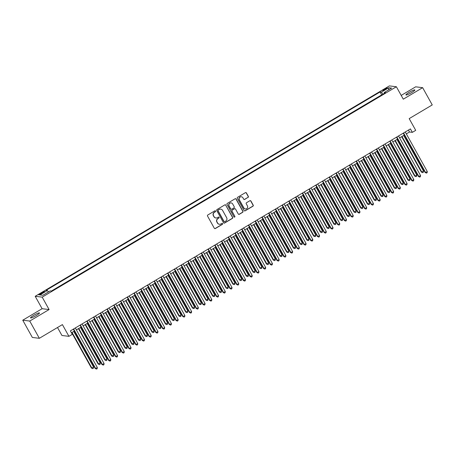 <?xml version="1.0" encoding="UTF-8"?>
<svg xmlns="http://www.w3.org/2000/svg" width="455" height="455" viewBox="0 0 455 455"><rect width="100%" height="100%" fill="white"/><g stroke="black" fill="none" stroke-linecap="round" stroke-linejoin="round"><path stroke-width="0.68" d="M215.562 211.018A0.546 0.535 96.9 0 0 214.84 210.819L207.816 214.987A0.785 0.762 96.9 0 0 207.531 216.057L214.316 228.251A0.785 0.762 96.9 0 0 215.351 228.535L222.376 224.366A0.546 0.535 96.9 0 0 222.176 223.348A0.546 0.535 96.9 0 0 221.847 223.416L220.942 223.957A2.508 2.434 96.9 0 1 217.621 223.047L217.052 222.029A2.508 2.434 96.9 0 1 217.962 218.605L218.872 218.064A0.546 0.535 96.9 0 0 218.673 217.046A0.546 0.535 96.9 0 0 218.343 217.115L217.433 217.655A2.508 2.434 96.9 0 1 214.112 216.745L213.549 215.733A2.508 2.434 96.9 0 1 214.459 212.309L215.363 211.768A0.546 0.535 96.9 0 0 215.562 211.018M215.835 217.962A2.508 2.434 96.9 0 1 213.924 216.722L213.361 215.71A2.508 2.434 96.9 0 1 214.265 212.286L215.175 211.746A0.546 0.535 96.9 0 0 215.073 210.745M214.788 228.62A0.785 0.762 96.9 0 0 215.164 228.512L222.188 224.343A0.546 0.535 96.9 0 0 222.085 223.342M219.338 224.264A2.508 2.434 96.9 0 1 217.427 223.024L216.864 222.006A2.508 2.434 96.9 0 1 217.774 218.582L218.684 218.042A0.546 0.535 96.9 0 0 218.576 217.046M409.193 92.302A5.107 0.728 -29.1 0 0 405.94 94.93A5.107 0.728 -29.1 0 0 411.61 92.593A5.107 0.728 -29.1 0 0 414.863 89.965A5.107 0.728 -29.1 0 0 409.193 92.302M33.789 315.287A5.107 0.728 -29.1 0 0 30.536 317.914A5.107 0.728 -29.1 0 0 36.207 315.577A5.107 0.728 -29.1 0 0 39.46 312.949A5.107 0.728 -29.1 0 0 33.789 315.287M384.469 89.163A2.554 0.364 -29.1 0 0 382.843 90.477A2.554 0.364 -29.1 0 0 385.681 89.305A2.554 0.364 -29.1 0 0 387.307 87.991A2.554 0.364 -29.1 0 0 384.469 89.163M248.049 197.447A0.785 0.762 96.9 0 0 248.333 196.378L246.428 192.954A0.785 0.762 96.9 0 0 245.387 192.67L237.59 197.305A0.785 0.762 96.9 0 0 237.305 198.374L244.09 210.563A0.785 0.762 96.9 0 0 245.131 210.847L252.929 206.217A0.785 0.762 96.9 0 0 253.213 205.148L250.915 201.013A0.785 0.762 96.9 0 0 249.875 200.729L246.536 202.714A0.785 0.762 96.9 0 0 246.252 203.783L247.395 205.831A2.093 2.036 96.9 0 1 245.376 208.964A2.093 2.036 96.9 0 1 243.857 207.929L239.393 199.904A2.093 2.036 96.9 0 1 241.412 196.776A2.093 2.036 96.9 0 1 242.924 197.806L243.67 199.142A0.785 0.762 96.9 0 0 244.71 199.426L247.861 197.424A0.785 0.762 96.9 0 0 248.14 196.355L246.24 192.931A0.785 0.762 96.9 0 0 245.768 192.567M29.74 321.054L49.1 309.554L42.11 308.706L22.75 320.206L29.74 321.054L39.34 338.304L62.403 324.603L68.933 336.336L72.299 334.334L70.383 330.887L410.427 128.901L412.349 132.348L415.716 130.352L409.187 118.618L432.25 104.923L422.649 87.673L415.66 86.825L401.196 95.413M49.1 309.554L42.19 297.132L396.379 86.751L403.289 99.173L422.649 87.673M225.873 205.165A0.785 0.762 96.9 0 0 224.833 204.881L217.035 209.51A0.785 0.762 96.9 0 0 216.751 210.585L223.536 222.774A0.785 0.762 96.9 0 0 224.577 223.058L232.374 218.428A0.785 0.762 96.9 0 0 232.659 217.353L225.686 205.142A0.785 0.762 96.9 0 0 225.208 204.773M227.312 203.408L235.11 198.778A0.785 0.762 96.9 0 1 236.151 199.062L242.936 211.251A0.785 0.762 96.9 0 1 242.651 212.32L239.313 214.305A0.785 0.762 96.9 0 1 238.278 214.021L235.525 209.072A0.785 0.762 96.9 0 0 234.484 208.788L232.272 210.108A0.785 0.762 96.9 0 0 231.987 211.177L234.854 216.324A0.546 0.535 96.9 0 1 234.325 217.143A0.546 0.535 96.9 0 1 233.927 216.87L227.028 204.477A0.785 0.762 96.9 0 1 227.312 203.408M39.34 338.304L32.35 337.456L22.75 320.206M41.507 293.731L42.986 292.849A2.474 0.353 -29.1 0 0 44.562 291.575A2.474 0.353 -29.1 0 0 41.814 292.707L40.336 293.589A2.474 0.353 -29.1 0 0 38.76 294.863A2.474 0.353 -29.1 0 0 41.507 293.731M42.19 297.132L35.194 296.29L389.383 85.904L396.379 86.751M381.756 94.907L380.022 91.995L46.035 290.375L47.354 290.535L48.475 291.928M380.022 91.995L381.347 92.155L388.752 87.752L391.624 88.099L384.219 92.501L385.539 92.661L51.551 291.046L50.226 290.887L42.821 295.284L39.949 294.937L47.354 290.535M381.637 94.89L51.426 291.029M57.506 327.515L61.943 335.489L68.933 336.336M42.11 308.706L35.194 296.29M406.332 133.895L409.517 132.007L412.349 132.348M71.452 332.81L74.37 331.081M76.383 329.881L81.104 327.077M83.117 325.882L87.838 323.078M89.851 321.884L94.572 319.08M96.585 317.886L101.306 315.082M103.319 313.882L108.04 311.078M110.053 309.883L114.774 307.079M116.787 305.885L121.508 303.081M123.521 301.887L128.242 299.083M130.255 297.883L134.976 295.085M136.989 293.885L141.704 291.081M143.723 289.886L148.438 287.082M150.457 285.888L155.172 283.084M157.191 281.884L161.906 279.086M163.919 277.886L168.64 275.082M170.653 273.887L175.374 271.083M177.387 269.889L182.108 267.085M184.121 265.885L188.842 263.087M190.855 261.887L195.576 259.083M197.589 257.888L202.31 255.084M204.323 253.89L209.044 251.086M211.057 249.886L215.778 247.088M217.791 245.888L222.512 243.084M224.525 241.889L229.246 239.085M231.259 237.891L235.98 235.087M237.993 233.893L242.714 231.089M244.727 229.889L249.442 227.085M251.461 225.89L256.176 223.087M258.195 221.892L262.91 219.088M264.929 217.894L269.644 215.09M271.658 213.89L276.378 211.086M278.392 209.892L283.112 207.088M285.126 205.893L289.846 203.089M291.86 201.895L296.58 199.091M298.594 197.891L303.314 195.087M305.328 193.893L310.048 191.089M312.062 189.894L316.782 187.09M318.796 185.896L323.516 183.092M325.53 181.892L330.25 179.094M332.264 177.894L336.984 175.09M338.998 173.895L343.718 171.091M345.732 169.897L350.452 167.093M352.466 165.893L357.181 163.095M359.2 161.895L363.915 159.091M365.934 157.896L370.649 155.092M372.668 153.898L377.383 151.094M379.396 149.894L384.117 147.096M386.13 145.896L390.851 143.092M392.864 141.897L397.585 139.094M399.598 137.899L404.319 135.095M408.442 130.079L409.517 132.007M384.219 92.501L384.452 93.303M382.974 94.185L381.347 92.155M388.752 87.752L388.553 89.925M224.008 223.143A0.785 0.762 96.9 0 0 224.383 223.035L232.186 218.406A0.785 0.762 96.9 0 0 232.471 217.331L225.686 205.142M218.292 210.028A0.546 0.535 96.9 0 0 218.093 210.779L224.048 221.477A0.546 0.535 96.9 0 0 224.776 221.676L225.731 221.107A2.508 2.434 96.9 0 0 226.641 217.683L222.569 210.369A2.508 2.434 96.9 0 0 219.247 209.459L218.099 210.005A0.546 0.535 96.9 0 0 217.899 210.756L218.093 210.779M224.349 221.727A0.546 0.535 96.9 0 1 223.86 221.454L217.899 210.756M220.664 209.129A2.508 2.434 96.9 0 0 219.06 209.436L219.247 209.459M218.099 210.005L219.06 209.436M238.75 214.385A0.785 0.762 96.9 0 0 239.125 214.282L242.464 212.297A0.785 0.762 96.9 0 0 242.748 211.228L235.963 199.04A0.785 0.762 96.9 0 0 235.485 198.67M234.86 208.686A0.785 0.762 96.9 0 0 234.297 208.765L232.084 210.085A0.785 0.762 96.9 0 0 231.8 211.154L234.854 216.324M234.228 217.12A0.546 0.535 96.9 0 0 234.666 216.301M232.67 203.942A2.093 2.036 96.9 0 0 229.206 203.846A2.093 2.036 96.9 0 0 229.132 206.047L230.708 208.873A0.785 0.762 96.9 0 0 231.743 209.158L233.961 207.844A0.785 0.762 96.9 0 0 234.24 206.775L232.67 203.942M231.055 202.907A2.093 2.036 96.9 0 0 228.945 206.024L229.132 206.047M231.18 209.237A0.785 0.762 96.9 0 1 230.514 208.851L228.945 206.024M244.147 199.512A0.785 0.762 96.9 0 0 244.523 199.404L247.861 197.424M241.315 196.765A2.093 2.036 96.9 0 0 239.205 199.881L239.393 199.904M245.279 208.947A2.093 2.036 96.9 0 1 243.67 207.907L239.205 199.881M244.568 210.932A0.785 0.762 96.9 0 0 244.944 210.824L252.741 206.195A0.785 0.762 96.9 0 0 253.025 205.125L250.722 200.991A0.785 0.762 96.9 0 0 250.25 200.627M71.719 332.65L91.398 368.004L91.87 368.061L93.554 367.06L73.738 331.456M72.055 332.457L91.87 368.061L92.735 368.641L91.398 368.004M93.554 367.06L93.406 368.237L92.735 368.641M73.3 329.153L95.175 368.459L95.647 368.516L73.63 328.954M97.33 367.515L97.182 368.698L96.511 369.096L95.647 368.516L97.33 367.515L75.314 327.953M96.511 369.096L95.175 368.459M78.453 328.652L98.132 364L100.288 363.062L80.472 327.458M78.789 328.459L98.604 364.057L99.463 364.637L98.132 364M100.288 363.062L100.14 364.239L99.463 364.637M85.187 324.654L104.866 360.002L107.022 359.058L87.201 323.454M85.523 324.455L105.338 360.059L106.197 360.639L104.866 360.002M107.022 359.058L106.874 360.241L106.197 360.639M91.921 320.656L111.6 356.003L113.756 355.059L93.935 319.455M92.251 320.457L112.072 356.06L112.931 356.64L111.6 356.003M113.756 355.059L113.608 356.242L112.931 356.64M98.655 316.652L118.334 352.005L118.806 352.062L120.49 351.061L100.669 315.457M98.985 316.458L118.806 352.062L119.665 352.642L118.334 352.005M120.49 351.061L120.342 352.238L119.665 352.642M80.029 325.154L101.909 364.461L102.381 364.518L80.364 324.955M104.064 363.517L103.916 364.694L103.245 365.098L102.381 364.518L104.064 363.517L82.048 323.954M103.245 365.098L101.909 364.461M86.763 321.15L108.643 360.457L109.115 360.519L87.098 320.957M110.798 359.518L110.65 360.696L109.979 361.099L109.115 360.519L110.798 359.518L88.782 319.956M109.979 361.099L108.643 360.457M93.497 317.152L115.377 356.458L115.849 356.515L93.832 316.959M117.532 355.514L117.384 356.697L116.713 357.095L115.849 356.515L117.532 355.514L95.516 315.958M116.713 357.095L115.377 356.458M100.231 313.154L122.111 352.46L122.583 352.517L100.561 312.955M124.266 351.516L124.118 352.699L123.447 353.097L122.583 352.517L124.266 351.516L102.244 311.959M123.447 353.097L122.111 352.46M105.389 312.653L125.062 348.001L127.224 347.063L107.403 311.459M105.719 312.46L125.54 348.058L126.399 348.638L125.062 348.001M127.224 347.063L127.076 348.24L126.399 348.638M106.965 309.155L128.845 348.462L129.317 348.519L107.295 308.956M131 347.518L130.852 348.695L130.181 349.099L129.317 348.519L131 347.518L108.978 307.955M130.181 349.099L128.845 348.462M112.123 308.655L131.796 344.003L133.952 343.059L114.137 307.455M112.453 308.456L132.268 344.06L133.133 344.64L131.796 344.003M133.952 343.059L133.81 344.242L133.133 344.64M113.699 305.151L135.579 344.463L136.051 344.52L114.029 304.958M137.734 343.519L137.586 344.697L136.915 345.1L136.051 344.52L137.734 343.519L115.712 303.957M136.915 345.1L135.579 344.463M118.857 304.657L138.53 340.004L140.686 339.06L120.871 303.457M119.187 304.458L139.002 340.061L139.867 340.641L138.53 340.004M140.686 339.06L140.538 340.243L139.867 340.641M120.433 301.153L142.313 340.459L142.785 340.516L120.763 300.96M144.468 339.521L144.32 340.698L143.643 341.096L142.785 340.516L144.468 339.521L122.446 299.959M143.643 341.096L142.313 340.459M125.591 300.653L145.264 336.006L145.737 336.063L147.42 335.062L127.605 299.458M125.921 300.459L145.737 336.063L146.601 336.643L145.264 336.006M147.42 335.062L147.272 336.239L146.601 336.643M127.167 297.155L149.047 336.461L149.519 336.518L127.497 296.956M151.202 335.517L151.054 336.7L150.377 337.098L149.519 336.518L151.202 335.517L129.18 295.96M150.377 337.098L149.047 336.461M132.325 296.654L151.998 332.002L154.154 331.064L134.339 295.46M132.655 296.461L152.47 332.059L153.335 332.639L151.998 332.002M154.154 331.064L154.006 332.241L153.335 332.639M133.901 293.156L155.781 332.463L156.253 332.52L134.231 292.957M157.936 331.519L157.788 332.696L157.112 333.1L156.253 332.52L157.936 331.519L135.914 291.956M157.112 333.1L155.781 332.463M139.059 292.656L158.732 328.004L159.204 328.061L160.888 327.06L141.073 291.462M139.389 292.457L159.204 328.061L160.069 328.641L158.732 328.004M160.888 327.06L160.74 328.243L160.069 328.641M140.635 289.152L162.515 328.464L162.987 328.521L140.965 288.959M164.67 327.52L164.522 328.698L163.845 329.101L162.987 328.521L164.67 327.52L142.648 287.958M163.845 329.101L162.515 328.464M145.793 288.658L165.466 324.005L167.622 323.061L147.807 287.458M146.123 288.459L165.938 324.062L166.803 324.642L165.466 324.005M167.622 323.061L167.474 324.244L166.803 324.642M147.369 285.154L169.249 324.461L169.721 324.517L147.699 284.961M171.404 323.522L171.256 324.699L170.579 325.098L169.721 324.517L171.404 323.522L149.382 283.96M170.579 325.098L169.249 324.461M152.527 284.654L172.2 320.007L172.673 320.064L174.356 319.063L154.541 283.459M152.857 284.46L172.673 320.064L173.537 320.644L172.2 320.007M174.356 319.063L174.208 320.24L173.537 320.644M154.103 281.156L175.977 320.462L176.449 320.519L154.433 280.957M178.132 319.518L177.99 320.701L177.313 321.099L176.449 320.519L178.132 319.518L156.116 279.962M177.313 321.099L175.977 320.462M160.837 277.158L182.711 316.464L183.183 316.521L161.167 276.958M184.867 315.52L184.719 316.703L184.048 317.101L183.183 316.521L184.867 315.52L162.85 275.957M184.048 317.101L182.711 316.464M167.571 273.154L189.445 312.466L189.917 312.522L167.901 272.96M191.6 311.521L191.453 312.699L190.781 313.103L189.917 312.522L191.6 311.521L169.584 271.959M190.781 313.103L189.445 312.466M159.261 280.655L178.934 316.003L181.09 315.065L161.275 279.461M159.591 280.462L179.406 316.06L180.271 316.64L178.934 316.003M181.09 315.065L180.942 316.242L180.271 316.64M165.995 276.657L185.668 312.005L186.14 312.062L187.824 311.061L168.009 275.463M166.325 276.458L186.14 312.062L187.005 312.642L185.668 312.005M187.824 311.061L187.676 312.244L187.005 312.642M172.724 272.659L192.402 308.007L192.874 308.063L194.558 307.062L174.743 271.459M173.059 272.46L192.874 308.063L193.739 308.644L192.402 308.007M194.558 307.062L194.41 308.245L193.739 308.644M174.305 269.155L196.179 308.462L196.651 308.518L174.635 268.962M198.335 307.523L198.187 308.7L197.515 309.099L196.651 308.518L198.335 307.523L176.318 267.961M197.515 309.099L196.179 308.462M179.458 268.655L199.136 304.008L199.608 304.065L201.292 303.064L181.477 267.46M179.793 268.461L199.608 304.065L200.467 304.645L199.136 304.008M201.292 303.064L201.144 304.241L200.467 304.645M181.039 265.157L202.913 304.463L203.385 304.52L181.369 264.958M205.069 303.519L204.921 304.702L204.249 305.1L203.385 304.52L205.069 303.519L183.052 263.963M204.249 305.1L202.913 304.463M186.192 264.656L205.87 300.004L206.343 300.067L208.026 299.066L188.211 263.462M186.527 264.463L206.343 300.067L207.201 300.641L205.87 300.004M208.026 299.066L207.878 300.243L207.201 300.641M187.767 261.159L209.647 300.465L210.119 300.522L188.103 260.96M211.802 299.521L211.655 300.704L210.983 301.102L210.119 300.522L211.802 299.521L189.786 259.959M210.983 301.102L209.647 300.465M192.926 260.658L212.604 296.006L213.076 296.063L214.76 295.062L194.939 259.464M193.256 260.459L213.076 296.063L213.935 296.643L212.604 296.006M214.76 295.062L214.612 296.245L213.935 296.643M194.501 257.155L216.381 296.467L216.853 296.524L194.837 256.961M218.536 295.522L218.389 296.7L217.718 297.104L216.853 296.524L218.536 295.522L196.52 255.96M217.718 297.104L216.381 296.467M199.66 256.66L219.338 292.008L221.494 291.063L201.673 255.46M199.99 256.461L219.81 292.064L220.669 292.645L219.338 292.008M221.494 291.063L221.346 292.247L220.669 292.645M201.235 253.156L223.115 292.463L223.587 292.519L201.571 252.963M225.27 291.524L225.123 292.701L224.451 293.1L223.587 292.519L225.27 291.524L203.254 251.962M224.451 293.1L223.115 292.463M206.394 252.656L226.072 288.009L226.544 288.066L228.228 287.065L208.407 251.461M206.724 252.462L226.544 288.066L227.403 288.646L226.072 288.009M228.228 287.065L228.08 288.243L227.403 288.646M207.969 249.158L229.849 288.464L230.321 288.521L208.299 248.959M232.005 287.52L231.857 288.703L231.185 289.101L230.321 288.521L232.005 287.52L209.982 247.964M231.185 289.101L229.849 288.464M213.128 248.657L232.801 284.011L233.279 284.068L234.956 283.067L215.141 247.463M213.458 248.464L233.279 284.068L234.137 284.648L232.801 284.011M234.956 283.067L234.814 284.244L234.137 284.648M214.703 245.16L236.583 284.466L237.055 284.523L215.033 244.961M238.738 283.522L238.591 284.705L237.919 285.103L237.055 284.523L238.738 283.522L216.716 243.96M237.919 285.103L236.583 284.466M219.862 244.659L239.535 280.007L241.69 279.069L221.875 243.465M220.192 244.46L240.007 280.064L240.871 280.644L239.535 280.007M241.69 279.069L241.542 280.246L240.871 280.644M221.437 241.161L243.317 280.468L243.789 280.525L221.767 240.962M245.472 279.524L245.325 280.701L244.654 281.105L243.789 280.525L245.472 279.524L223.45 239.961M244.654 281.105L243.317 280.468M226.596 240.661L246.269 276.009L248.424 275.065L228.609 239.461M226.926 240.462L246.741 276.066L247.605 276.646L246.269 276.009M248.424 275.065L248.276 276.248L247.605 276.646M233.33 236.663L253.003 272.01L255.158 271.066L235.343 235.462M233.66 236.463L253.475 272.067L254.339 272.647L253.003 272.01M255.158 271.066L255.01 272.244L254.339 272.647M240.064 232.659L259.737 268.012L260.209 268.069L261.892 267.068L242.077 231.464M240.394 232.465L260.209 268.069L261.073 268.649L259.737 268.012M261.892 267.068L261.744 268.245L261.073 268.649M228.171 237.157L250.051 276.464L250.523 276.521L228.501 236.964M252.206 275.525L252.059 276.703L251.382 277.101L250.523 276.521L252.206 275.525L230.185 235.963M251.382 277.101L250.051 276.464M234.905 233.159L256.785 272.465L257.257 272.522L235.235 232.96M258.94 271.521L258.793 272.704L258.116 273.102L257.257 272.522L258.94 271.521L236.918 231.965M258.116 273.102L256.785 272.465M241.639 229.161L263.519 268.467L263.991 268.524L241.969 228.962M265.674 267.523L265.527 268.706L264.85 269.104L263.991 268.524L265.674 267.523L243.652 227.961M264.85 269.104L263.519 268.467M246.798 228.66L266.471 264.008L268.626 263.07L248.811 227.466M247.128 228.461L266.943 264.065L267.807 264.645L266.471 264.008M268.626 263.07L268.478 264.247L267.807 264.645M248.373 225.162L270.253 264.469L270.725 264.526L248.703 224.963M272.409 263.525L272.261 264.702L271.584 265.106L270.725 264.526L272.409 263.525L250.386 223.962M271.584 265.106L270.253 264.469M253.532 224.662L273.205 260.01L275.36 259.066L255.545 223.462M253.862 224.463L273.677 260.067L274.541 260.647L273.205 260.01M275.36 259.066L275.212 260.249L274.541 260.647M255.107 221.158L276.981 260.465L277.459 260.522L255.437 220.965M279.142 259.526L278.995 260.704L278.318 261.102L277.459 260.522L279.142 259.526L257.12 219.964M278.318 261.102L276.981 260.465M260.266 220.664L279.939 256.011L282.094 255.067L262.279 219.464M260.596 220.465L280.411 256.068L281.275 256.648L279.939 256.011M282.094 255.067L281.946 256.245L281.275 256.648M261.841 217.16L283.715 256.466L284.187 256.523L262.171 216.961M285.871 255.522L285.729 256.705L285.052 257.103L284.187 256.523L285.871 255.522L263.854 215.966M285.052 257.103L283.715 256.466M267 216.66L286.673 252.013L287.145 252.07L288.828 251.069L269.013 215.465M267.33 216.466L287.145 252.07L288.009 252.65L286.673 252.013M288.828 251.069L288.68 252.246L288.009 252.65M268.575 213.162L290.449 252.468L290.921 252.525L268.905 212.963M292.605 251.524L292.457 252.707L291.786 253.105L290.921 252.525L292.605 251.524L270.589 211.962M291.786 253.105L290.449 252.468M273.734 212.661L293.407 248.009L295.562 247.071L275.747 211.467M274.064 212.462L293.879 248.066L294.743 248.646L293.407 248.009M295.562 247.071L295.414 248.248L294.743 248.646M280.462 208.663L300.141 244.011L300.613 244.068L302.296 243.067L282.481 207.463M280.798 208.464L300.613 244.068L301.477 244.648L300.141 244.011M302.296 243.067L302.148 244.25L301.477 244.648M287.196 204.665L306.875 240.012L307.347 240.069L309.03 239.068L289.215 203.465M287.532 204.466L307.347 240.069L308.206 240.649L306.875 240.012M309.03 239.068L308.882 240.251L308.206 240.649M275.309 209.163L297.183 248.47L297.655 248.527L275.639 208.964M299.339 247.526L299.191 248.703L298.52 249.107L297.655 248.527L299.339 247.526L277.322 207.963M298.52 249.107L297.183 248.47M282.043 205.16L303.917 244.466L304.389 244.528L282.373 204.966M306.073 243.527L305.925 244.705L305.254 245.103L304.389 244.528L306.073 243.527L284.056 203.965M305.254 245.103L303.917 244.466M288.771 201.161L310.651 240.468L311.123 240.524L289.107 200.968M312.807 239.523L312.659 240.706L311.988 241.105L311.123 240.524L312.807 239.523L290.79 199.967M311.988 241.105L310.651 240.468M293.93 200.661L313.609 236.014L314.081 236.071L315.764 235.07L295.949 199.466M294.266 200.467L314.081 236.071L314.94 236.651L313.609 236.014M315.764 235.07L315.616 236.247L314.94 236.651M295.505 197.163L317.385 236.469L317.857 236.526L295.841 196.964M319.541 235.525L319.393 236.708L318.722 237.106L317.857 236.526L319.541 235.525L297.524 195.963M318.722 237.106L317.385 236.469M300.664 196.662L320.343 232.01L322.498 231.072L302.677 195.468M300.994 196.469L320.815 232.067L321.674 232.647L320.343 232.01M322.498 231.072L322.35 232.249L321.674 232.647M302.239 193.165L324.119 232.471L324.591 232.528L302.575 192.965M326.275 231.527L326.127 232.704L325.456 233.108L324.591 232.528L326.275 231.527L304.259 191.964M325.456 233.108L324.119 232.471M307.398 192.664L327.077 228.012L329.232 227.068L309.411 191.464M307.728 192.465L327.549 228.069L328.408 228.649L327.077 228.012M329.232 227.068L329.084 228.251L328.408 228.649M308.973 189.161L330.853 228.473L331.325 228.529L309.309 188.967M333.009 227.528L332.861 228.706L332.19 229.11L331.325 228.529L333.009 227.528L310.987 187.966M332.19 229.11L330.853 228.473M314.132 188.666L333.805 224.014L335.966 223.069L316.145 187.466M314.462 188.467L334.283 224.07L335.142 224.651L333.805 224.014M335.966 223.069L335.818 224.252L335.142 224.651M315.707 185.162L337.587 224.469L338.059 224.525L316.037 184.969M339.743 223.524L339.595 224.707L338.924 225.106L338.059 224.525L339.743 223.524L317.721 183.968M338.924 225.106L337.587 224.469M320.866 184.662L340.539 220.015L341.011 220.072L342.695 219.071L322.879 183.467M321.196 184.468L341.011 220.072L341.876 220.652L340.539 220.015M342.695 219.071L342.552 220.248L341.876 220.652M322.441 181.164L344.321 220.47L344.793 220.527L322.771 180.965M346.477 219.526L346.329 220.709L345.658 221.107L344.793 220.527L346.477 219.526L324.455 179.97M345.658 221.107L344.321 220.47M327.6 180.663L347.273 216.011L349.429 215.073L329.613 179.469M327.93 180.47L347.745 216.068L348.61 216.648L347.273 216.011M349.429 215.073L349.281 216.25L348.61 216.648M329.175 177.166L351.055 216.472L351.527 216.529L329.505 176.967M353.211 215.528L353.063 216.705L352.386 217.109L351.527 216.529L353.211 215.528L331.189 175.966M352.386 217.109L351.055 216.472M334.334 176.665L354.007 212.013L356.163 211.069L336.347 175.465M334.664 176.466L354.479 212.07L355.344 212.65L354.007 212.013M356.163 211.069L356.015 212.252L355.344 212.65M335.909 173.162L357.789 212.474L358.261 212.53L336.239 172.968M359.945 211.53L359.797 212.707L359.12 213.111L358.261 212.53L359.945 211.53L337.923 171.967M359.12 213.111L357.789 212.474M341.068 172.667L360.741 208.015L362.897 207.07L343.081 171.467M341.398 172.468L361.213 208.071L362.078 208.652L360.741 208.015M362.897 207.07L362.749 208.254L362.078 208.652M342.643 169.163L364.523 208.47L364.995 208.526L342.973 168.97M366.679 207.531L366.531 208.708L365.854 209.107L364.995 208.526L366.679 207.531L344.657 167.969M365.854 209.107L364.523 208.47M347.802 168.663L367.475 204.016L367.947 204.073L369.631 203.072L349.815 167.468M348.132 168.469L367.947 204.073L368.812 204.653L367.475 204.016M369.631 203.072L369.483 204.249L368.812 204.653M349.377 165.165L371.257 204.471L371.729 204.528L349.707 164.966M373.413 203.527L373.265 204.71L372.588 205.108L371.729 204.528L373.413 203.527L351.391 163.971M372.588 205.108L371.257 204.471M354.536 164.664L374.209 200.012L376.365 199.074L356.549 163.47M354.866 164.471L374.681 200.069L375.546 200.649L374.209 200.012M376.365 199.074L376.217 200.251L375.546 200.649M356.111 161.167L377.991 200.473L378.463 200.53L356.441 160.968M380.147 199.529L379.999 200.706L379.322 201.11L378.463 200.53L380.147 199.529L358.125 159.967M379.322 201.11L377.991 200.473M361.27 160.666L380.943 196.014L381.415 196.071L383.099 195.07L363.283 159.472M361.6 160.467L381.415 196.071L382.28 196.651L380.943 196.014M383.099 195.07L382.951 196.253L382.28 196.651M362.845 157.163L384.72 196.475L385.197 196.532L363.175 156.969M386.875 195.531L386.733 196.708L386.056 197.112L385.197 196.532L386.875 195.531L364.859 155.968M386.056 197.112L384.72 196.475M368.004 156.668L387.677 192.016L389.833 191.072L370.017 155.468M368.334 156.469L388.149 192.073L389.014 192.653L387.677 192.016M389.833 191.072L389.685 192.255L389.014 192.653M369.579 153.164L391.454 192.471L391.926 192.528L369.909 152.971M393.609 191.532L393.467 192.71L392.79 193.108L391.926 192.528L393.609 191.532L371.593 151.97M392.79 193.108L391.454 192.471M374.738 152.664L394.411 188.017L394.883 188.074L396.567 187.073L376.751 151.469M375.068 152.47L394.883 188.074L395.748 188.654L394.411 188.017M396.567 187.073L396.419 188.251L395.748 188.654M376.313 149.166L398.188 188.472L398.66 188.529L376.643 148.967M400.343 187.528L400.195 188.711L399.524 189.109L398.66 188.529L400.343 187.528L378.327 147.972M399.524 189.109L398.188 188.472M381.466 148.666L401.145 184.013L401.617 184.076L403.301 183.075L383.485 147.471M381.802 148.472L401.617 184.076L402.482 184.65L401.145 184.013M403.301 183.075L403.153 184.252L402.482 184.65M383.047 145.168L404.922 184.474L405.394 184.531L383.377 144.969M407.077 183.53L406.929 184.713L406.258 185.111L405.394 184.531L407.077 183.53L385.061 143.968M406.258 185.111L404.922 184.474M388.2 144.667L407.879 180.015L408.351 180.072L410.035 179.071L390.219 143.473M388.536 144.468L408.351 180.072L409.216 180.652L407.879 180.015M410.035 179.071L409.887 180.254L409.216 180.652M389.781 141.164L411.656 180.476L412.128 180.533L390.111 140.97M413.811 179.532L413.663 180.709L412.992 181.113L412.128 180.533L413.811 179.532L391.795 139.969M412.992 181.113L411.656 180.476M394.934 140.669L414.613 176.017L415.085 176.074L416.769 175.073L396.953 139.469M395.27 140.47L415.085 176.074L415.944 176.654L414.613 176.017M416.769 175.073L416.621 176.256L415.944 176.654M396.51 137.165L418.39 176.472L418.862 176.529L396.845 136.972M420.545 175.533L420.397 176.711L419.726 177.109L418.862 176.529L420.545 175.533L398.529 135.971M419.726 177.109L418.39 176.472M401.668 136.665L421.347 172.018L421.819 172.075L423.503 171.074L403.682 135.471M401.998 136.472L421.819 172.075L422.678 172.655L421.347 172.018M423.503 171.074L423.355 172.252L422.678 172.655M403.244 133.167L425.124 172.473L425.596 172.53L403.579 132.968M427.279 171.529L427.131 172.712L426.46 173.11L425.596 172.53L427.279 171.529L405.263 131.973M426.46 173.11L425.124 172.473M40.671 294.192L40.336 293.589M42.167 293.339L41.814 292.707"/></g></svg>
